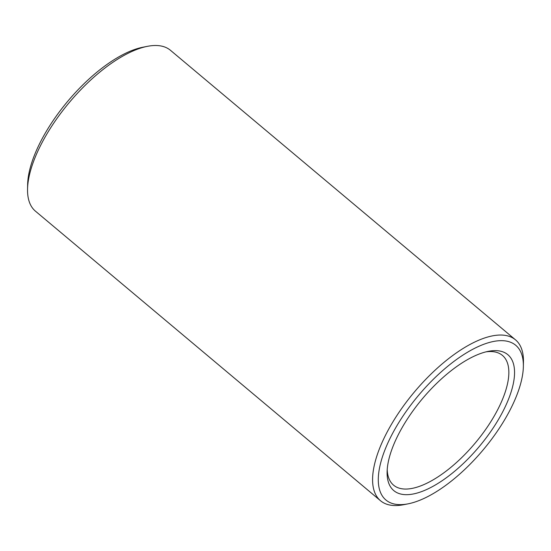 <?xml version="1.0" encoding="UTF-8"?>
<svg xmlns="http://www.w3.org/2000/svg" width="551" height="551" viewBox="0 0 551 551"><rect width="100%" height="100%" fill="white"/><g stroke="black" fill="none" stroke-linecap="round" stroke-linejoin="round"><path stroke-width="0.83" d="M412.685 494.089A88.718 37.144 -50 0 1 387.105 471.952A88.718 37.144 -50 0 1 422.376 398.779A88.718 37.144 -50 0 1 488.317 351.338A88.718 37.144 -50 0 1 502.126 412.961A88.718 37.144 -50 0 1 412.685 494.089M407.409 503.965A100.978 42.275 -50 0 1 418.856 394.984A100.978 42.275 -50 0 1 523.36 366.539A100.978 42.275 -50 0 1 483.213 449.83A100.978 42.275 -50 0 1 408.16 503.821A100.978 42.275 -50 0 1 407.409 503.965M485.996 351.855A84.682 35.457 -50 0 1 502.457 355.429A84.682 35.457 -50 0 1 487.022 427.48A84.682 35.457 -50 0 1 411.611 488.489A84.682 35.457 -50 0 1 393.586 485.169A84.682 35.457 -50 0 1 387.215 469.576M408.16 503.821L403.649 504.709A105.014 43.963 -50 0 1 402.871 504.854A105.014 43.963 -50 0 1 380.521 500.742A105.014 43.963 -50 0 1 414.345 392.036A105.014 43.963 -50 0 1 515.522 339.857A105.014 43.963 -50 0 1 523.45 361.945L523.36 366.539M380.521 500.742L35.478 211.198A105.014 43.963 -50 0 1 27.55 189.11A105.014 43.963 -50 0 1 69.302 102.5A105.014 43.963 -50 0 1 147.351 46.346A105.014 43.963 -50 0 1 170.479 50.313L515.522 339.857M27.55 189.11L27.64 184.516A100.978 42.275 -50 0 1 67.787 101.226A100.978 42.275 -50 0 1 142.84 47.234L147.351 46.346"/></g></svg>
